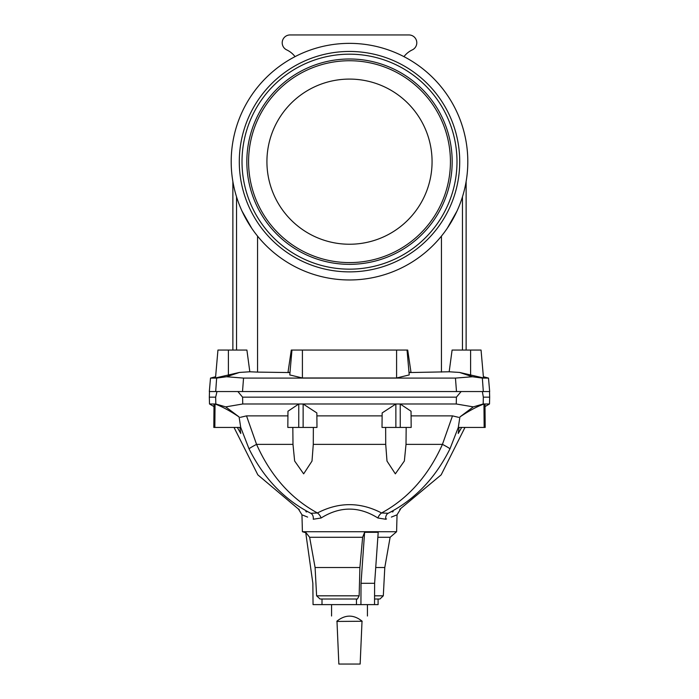 <?xml version="1.0" encoding="UTF-8"?>
<svg xmlns="http://www.w3.org/2000/svg" width="699" height="699" viewBox="0 0 699 699"><rect width="100%" height="100%" fill="white"/><g stroke="black" fill="none" stroke-linecap="round" stroke-linejoin="round"><path stroke-width="1.05" d="M459.558 372.436L483.49 377.949L481.052 350.059L452.096 350.059L449.177 371.781L459.558 372.436L472.445 376.744L482.354 378.098L483.315 391.554L461.113 391.554L456.412 397.163L456.255 403.987L473.284 406.879L483.192 403.987L483.332 397.163L482.362 391.554M483.315 391.554L489.676 391.554L488.496 378.098L482.354 378.098M239.442 372.436L215.51 377.949L217.948 350.059L246.904 350.059L249.823 371.781L239.442 372.436L226.555 376.744L216.646 378.098L215.685 391.554L459.741 391.554L456.491 391.554L455.451 378.098L472.445 376.744M215.685 391.554L209.324 391.554L210.504 378.098L216.646 378.098M466.128 350.059L466.128 181.548A118.306 118.306 0 0 0 403.961 56.645A22.429 22.429 0 0 1 412.279 49.9A22.429 22.429 0 0 0 403.961 56.645M295.039 56.645A22.429 22.429 0 0 0 286.721 49.9A22.429 22.429 0 0 1 295.039 56.645A118.306 118.306 0 0 0 274.017 70.573M449.177 371.781L409.011 372.567L410.968 372.104L407.709 350.059L291.291 350.059L288.032 372.104L289.989 372.567L257.564 372.104L257.564 236.122M408.932 34.95L290.068 34.95L408.932 34.95A7.846 7.846 0 0 1 412.279 49.9M242.509 391.554L243.549 378.098L455.451 378.098M407.045 350.059L409.221 374.935L396.595 377.984L302.405 377.984L289.779 374.935L291.955 350.059M249.823 371.781L257.564 372.104M243.549 378.098L226.555 376.744M241.976 211.011L251.727 228.276M290.068 34.95A7.846 7.846 0 0 0 286.721 49.9M457.024 211.011L447.273 228.276M246.834 161.67A102.666 102.666 0 0 0 422.056 234.314A102.666 102.666 0 0 0 388.819 66.824A102.666 102.666 0 0 0 246.834 161.67M242.011 161.67A107.489 107.489 0 0 1 376.953 57.746A107.489 107.489 0 0 1 442.965 214.759A107.489 107.489 0 0 1 242.011 161.67M445.333 216.105A110.215 110.215 0 0 1 254.445 217.441A110.215 110.215 0 0 1 348.731 51.455A110.215 110.215 0 0 1 445.333 216.105M452.367 220.098A118.306 118.306 0 0 1 247.463 221.539A118.306 118.306 0 0 1 348.67 43.364A118.306 118.306 0 0 1 452.367 220.098M310.959 68.388A100.927 100.927 0 0 0 287.988 241.679A100.927 100.927 0 0 0 449.553 174.933A100.927 100.927 0 0 0 310.959 68.388M266.922 161.67A82.578 82.578 0 0 0 390.785 233.178A82.578 82.578 0 0 0 390.785 90.154A82.578 82.578 0 0 0 266.922 161.67M315.092 567.518L359.906 567.518L359.146 595.819L357.416 599.008L320.081 599.008L316.612 595.819L315.092 567.518L309.64 537.286L305.69 532.306L312.855 583.307L313.047 604.618L322.003 604.618L322.003 599.008L320.081 599.008M359.906 567.518L362.632 537.286L309.64 537.286M356.446 599.008L356.446 604.618L322.003 604.618M374.568 595.819L383.305 595.819L379.95 599.008L374.55 599.008L378.098 599.008L378.098 604.618L374.524 604.618L374.62 583.307L378.203 532.306L364.607 532.306L362.632 537.286M483.953 404.005L484.154 427.438L485.185 427.438L484.984 404.005L483.953 404.005C476.919 406.582 468.907 410.898 459.907 416.945L473.284 406.879M485.01 406.582L489.492 403.987L483.192 403.987M489.492 403.987L489.676 397.163L483.332 397.163M303.13 427.438L303.139 404.005L316.857 412.934L316.979 427.438L287.822 427.438L287.962 411.23L298.77 404.005L303.139 404.005L316.857 412.934M395.87 427.438L395.861 404.005L382.143 412.934L382.021 427.438L411.178 427.438L411.038 411.23L400.23 404.005L395.861 404.005L382.143 412.934M459.741 391.554L461.113 391.554M215.047 404.005L214.846 427.438L213.815 427.438L214.016 404.005L215.047 404.005C222.081 406.582 230.093 410.898 239.093 416.945L240.736 427.438L249.019 448.81C263.715 478.256 284.327 499.75 310.854 513.293C294.445 507.736 294.445 507.736 310.854 513.293A6.728 5.007 107.9 0 1 313.283 519.252C298.333 513.416 298.333 513.416 313.283 519.252L321.129 517.985C340.055 506.155 358.963 506.155 377.871 517.985L385.717 519.252C400.667 513.416 400.667 513.416 385.717 519.252A6.728 5.007 72.1 0 1 388.146 513.293C404.555 507.736 404.555 507.736 388.146 513.293C414.673 499.75 435.285 478.256 449.981 448.81L458.299 427.438L459.907 416.945M464.975 427.438L441.156 474.866L399.758 509.344M393.161 511.651L392.305 511.93M459.077 427.438L458.229 433.476L461.672 427.438M400.562 509.047L397.041 514.787L396.595 531.729L302.405 531.729L301.959 514.787L298.438 509.047L299.242 509.344M385.717 519.252L386.556 518.938M391.379 517.085L394.018 516.037M394.087 516.011L396.272 515.111M307.621 517.085L304.982 516.037M304.913 516.011L302.728 515.111M383.305 595.819L384.791 567.518L375.73 567.518M237.887 391.554L242.588 397.163L242.745 403.987L456.255 403.987M242.588 397.163L456.412 397.163M382.117 415.879L316.883 415.879M458.71 417.355L452.489 415.879L411.073 415.879M242.745 403.987L225.716 406.879L215.808 403.987L215.668 397.163L216.987 391.554M239.093 416.945L225.716 406.879M240.29 417.355L246.511 415.879L287.927 415.879M400.23 404.005L400.265 427.438M406.171 427.438L406.014 444.372L404.363 460.999L395.346 473.852L386.993 461.069L385.717 444.372L385.647 427.438M452.489 415.879L442.441 444.372C428.408 475.704 408.111 498.57 381.567 512.97C360.203 501.882 338.823 501.882 317.433 512.97C290.889 498.57 270.592 475.704 256.559 444.372L246.511 415.879M449.981 448.81A11.21 0.786 -153.4 0 0 442.441 444.372L406.014 444.372M458.264 427.438L484.154 427.438M292.829 427.438L292.986 444.372L294.637 460.999L303.654 473.852L312.007 461.069L313.283 444.372L313.353 427.438M388.146 513.293L381.567 512.97A6.728 3.722 119.5 0 0 377.871 517.985M321.129 517.985A6.728 3.722 60.5 0 0 317.433 512.97L310.854 513.293M213.99 406.582L209.508 403.987L215.808 403.987M209.508 403.987L209.324 397.163L215.668 397.163M305.839 511.651L306.695 511.93M239.923 427.438L240.771 433.476L237.328 427.438M298.77 404.005L298.735 427.438M249.019 448.81A11.21 0.786 -26.6 0 1 256.559 444.372L292.986 444.372M240.736 427.438L214.846 427.438M356.446 604.618L360.929 604.618L361.025 583.307L364.607 532.306M361.025 583.307L374.62 583.307M374.524 604.618L360.929 604.618M336.988 621.437L336.813 621.262C329.972 614.421 329.972 614.421 336.813 621.262C345.271 614.421 353.729 614.421 362.187 621.262C369.028 614.421 369.028 614.421 362.187 621.262L336.988 621.437L338.849 664.05L360.151 664.05L362.012 621.437M236.542 196.83L236.542 350.059M462.458 196.83L462.458 350.059M441.436 372.104L441.436 236.122M228.39 350.059L228.39 375.319M302.405 350.059L302.405 377.984M396.595 350.059L396.595 377.984M470.61 350.059L470.61 375.319M359.146 595.819L316.612 595.819M384.791 567.518L390.121 537.286L377.853 537.286M313.283 444.372L385.717 444.372M232.872 181.548L232.872 350.059M215.615 376.726L210.504 378.098M483.385 376.726L488.496 378.098M489.527 391.554L489.676 397.163M396.595 531.729L390.121 537.286M305.743 532.708L302.405 531.729M484.984 404.031L485.185 427.438M209.473 391.554L209.324 397.163M298.438 509.047L257.844 474.866L234.025 427.438M214.016 404.031L213.815 427.438M331.562 604.618L331.562 616.011M367.438 604.618L367.438 616.011"/></g></svg>
